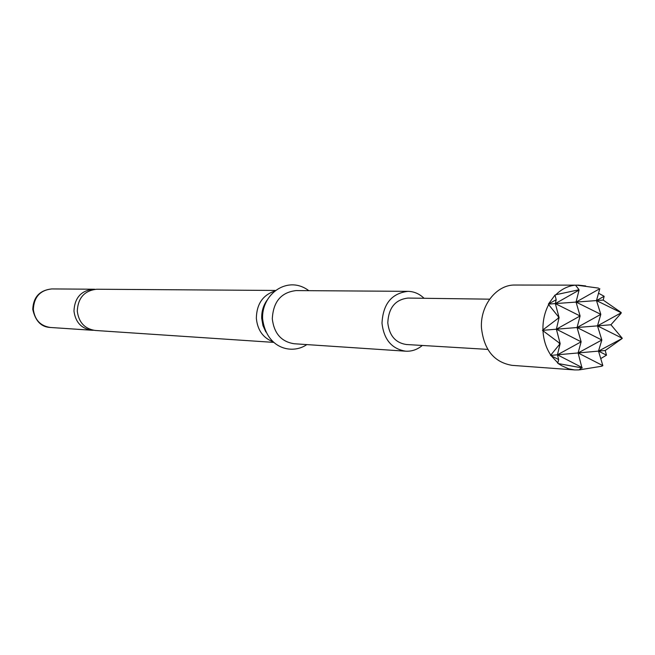 <?xml version="1.0" encoding="UTF-8"?>
<svg xmlns="http://www.w3.org/2000/svg" width="655" height="655" viewBox="0 0 655 655"><rect width="100%" height="100%" fill="white"/><g stroke="black" fill="none" stroke-linecap="round" stroke-linejoin="round"><path stroke-width="0.98" d="M273.716 342.385L95.229 330.464C84.732 328.867 78.756 322.424 77.282 311.141C77.961 297.894 84.454 290.591 96.743 289.24L275.624 290.452M265.84 331.962L262.95 325.551L261.73 318.469C261.484 311.674 263.244 305.607 267.003 300.26M604.147 296.281L596.484 300.579L621.251 312.771L597.491 325.863L622.25 338.25L610.927 324.765L621.079 313.311L621.153 312.484L603.198 300.088L604.147 296.281L598.523 293.227M542.455 330.349L560.164 343.613L550.511 355.428L558.649 359.546L557.773 363.288L561.884 365.817L568.687 368.831L574.656 369.928L512.071 365.351C494.132 362.321 483.93 349.835 481.466 327.893C480.074 305.386 496.662 284.466 515.026 285.031L575.491 285.154C568.212 285.826 561.679 289.002 555.89 294.701L554.981 295.086L548.399 304.1L548.644 304.624C544.633 312.345 542.733 320.762 542.954 329.874L542.455 330.349L556.382 329.211L559.1 317.61L555.334 303.592L556.201 299.736L549.209 303.592M585.693 285.94L577.775 285.064M95.04 289.305L93.346 289.215C81.105 290.566 74.645 297.828 73.966 311.01C75.431 322.235 81.392 328.646 91.839 330.243L93.534 330.276M274.846 291.049C262.819 295.02 256.654 304.092 256.342 318.248C257.497 330.095 263.048 337.923 272.979 341.73M424.039 298.287C419.388 293.784 414.017 291.475 407.926 291.344L296.068 290.591C281.101 292.343 273.176 301.775 272.3 318.887C274.077 333.444 281.347 341.73 294.12 343.744L405.732 351.195C411.807 351.514 417.333 349.606 422.311 345.463M407.926 291.344C391.625 293.325 382.987 303.953 381.996 323.243C383.912 339.642 391.829 348.959 405.732 351.195M489.637 299.171L408.024 298.066C395.309 299.54 388.571 307.793 387.793 322.8C389.291 335.581 395.464 342.819 406.313 344.505L487.795 349.393M575.491 285.154L578.864 289.485L578.545 289.87L555.89 294.701M555.121 295.495L556.201 299.736M558.715 363.648L581.689 367.856L578.914 369.911L574.656 369.928M600.741 358.58L606.489 355.174L605.204 350.507L622.176 338.479L598.498 351.113L605.204 350.507M551.354 355.919L557.88 362.985M550.511 355.428L557.43 354.805L560.164 343.613L556.382 329.211L577.071 327.525L580.101 315.972L556.382 329.211L581.141 341.795L577.071 327.525L601.83 340.01L578.095 352.947L602.854 365.629L601.74 366.227L602.854 365.629L598.498 351.113L606.489 355.174M582.033 368.094L578.095 352.947L598.498 351.113L601.83 340.01L597.491 325.863L610.927 324.765M558.649 359.546L557.43 354.805L582.18 367.586L581.689 367.856M578.545 289.87L579.061 290.116L578.864 289.485M548.399 304.1L555.334 303.592L580.101 315.972L576.048 302.078L600.815 314.359L596.484 300.579L603.198 300.088M548.644 304.624L559.1 317.61L542.954 329.874M559.002 343.015L559.673 343.883M542.995 330.865C543.527 339.953 546.098 347.993 550.708 354.994M598.629 288.118L576.285 285.097M579.519 369.838L601.74 366.227M558.592 317.356L557.995 318.232M597.491 325.863L600.815 314.359L577.071 327.525L597.491 325.863M576.048 302.078L596.484 300.579L599.792 288.683L576.048 302.078L579.061 290.116L555.334 303.592L576.048 302.078M557.43 354.805L578.095 352.947L581.141 341.795L557.43 354.805M50.329 327.467C41.208 327.066 35.354 321.015 32.75 309.332C33.38 297.018 39.709 290.222 51.745 288.929C40.119 290.198 33.978 297.018 33.34 309.397C34.74 319.935 40.405 325.961 50.329 327.467L91.839 330.243M51.745 288.929L93.346 289.215M306.818 344.595C292.024 354.879 266.462 348.648 262.622 318.993C261.214 294.07 287.807 274.715 308.8 290.673"/></g></svg>
